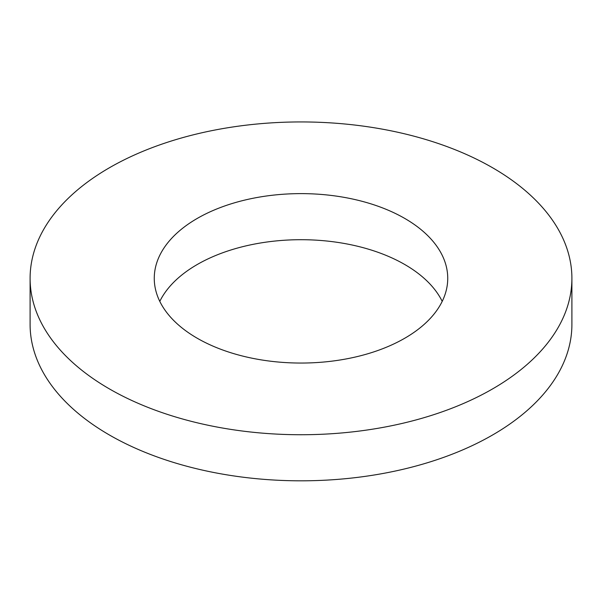 <?xml version="1.0" encoding="UTF-8"?>
<svg xmlns="http://www.w3.org/2000/svg" width="602" height="602" viewBox="0 0 602 602"><rect width="100%" height="100%" fill="white"/><g stroke="black" fill="none" stroke-linecap="round" stroke-linejoin="round"><path stroke-width="0.9" d="M109.444 388.93A270.9 156.4 180 0 1 30.1 278.335A270.9 156.4 180 0 1 301 121.935A270.9 156.4 180 0 1 571.9 278.335A270.9 156.4 180 0 1 404.672 422.83A270.9 156.4 180 0 1 109.444 388.93M30.1 278.335L30.1 324.418A270.9 156.4 0 0 0 109.444 435.013A270.9 156.4 0 0 0 404.672 468.913A270.9 156.4 0 0 0 571.9 324.418L571.9 278.335M197.238 338.241A146.737 84.716 0 0 0 357.152 356.602A146.737 84.716 0 0 0 447.737 278.335A146.737 84.716 0 0 0 301 193.618A146.737 84.716 0 0 0 154.262 278.335A146.737 84.716 0 0 0 197.238 338.241M442.207 301.376A146.737 84.716 0 0 0 301 239.701A146.737 84.716 0 0 0 159.793 301.376"/></g></svg>

